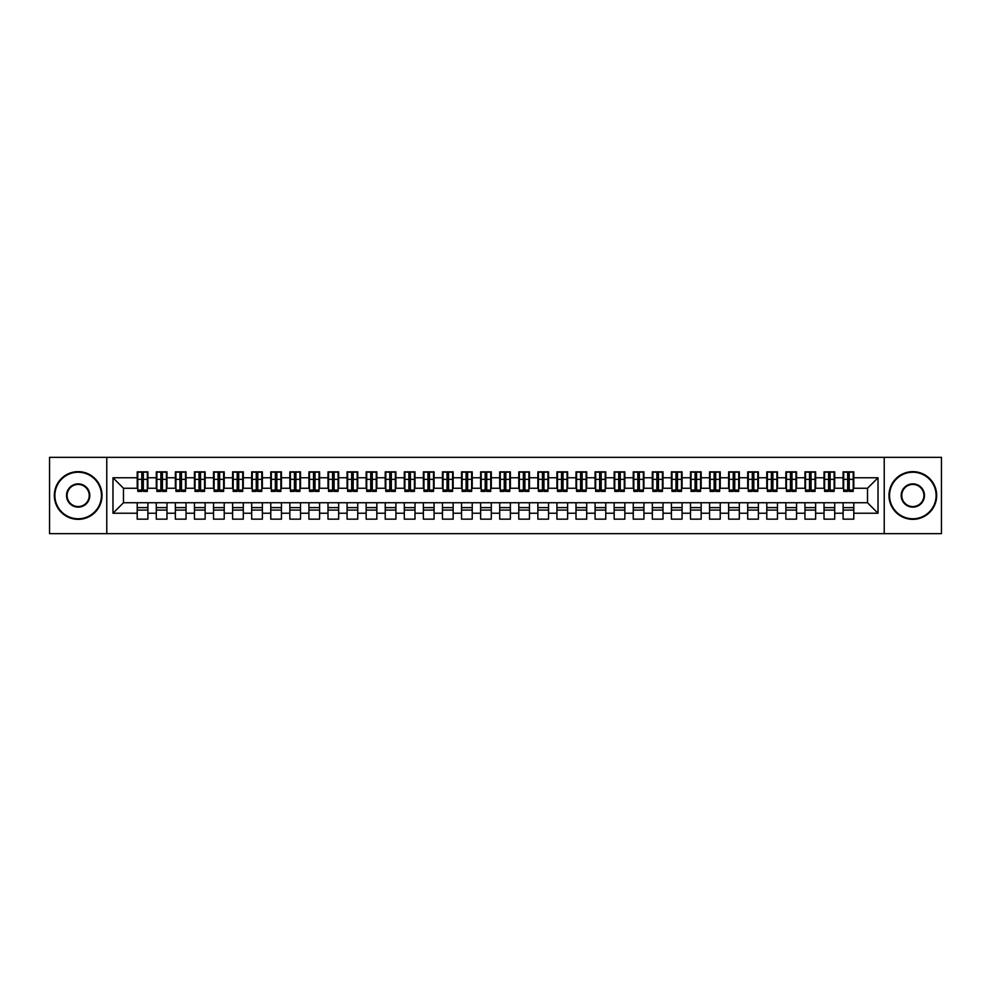 <?xml version="1.0" encoding="UTF-8"?>
<svg xmlns="http://www.w3.org/2000/svg" width="991" height="991" viewBox="0 0 991 991"><rect width="100%" height="100%" fill="white"/><g stroke="black" fill="none" stroke-linecap="round" stroke-linejoin="round"><path stroke-width="1.49" d="M884.22 533.654L941.45 533.654L941.45 457.346L884.22 457.346L884.22 533.654L106.78 533.654L106.78 457.346L49.55 457.346L49.55 533.654L106.78 533.654M847.677 483.385L849.213 483.385L847.677 483.385M853.784 507.615L843.106 507.615M843.106 510.092L853.784 510.092M828.6 483.385L830.124 483.385L828.6 483.385M834.707 507.615L824.029 507.615M824.029 510.092L834.707 510.092M809.523 483.385L811.047 483.385L809.523 483.385M815.63 507.615L804.952 507.615M804.952 510.092L815.63 510.092M790.446 483.385L791.97 483.385L790.446 483.385M796.553 507.615L785.863 507.615M785.863 510.092L796.553 510.092M771.37 483.385L772.893 483.385L771.37 483.385M777.477 507.615L766.786 507.615M766.786 510.092L777.477 510.092M752.293 483.385L753.817 483.385L752.293 483.385M758.4 507.615L747.71 507.615M747.71 510.092L758.4 510.092M733.216 483.385L734.74 483.385L733.216 483.385M739.323 507.615L728.633 507.615M728.633 510.092L739.323 510.092M714.139 483.385L715.663 483.385L714.139 483.385M720.234 507.615L709.556 507.615M709.556 510.092L720.234 510.092M695.063 483.385L696.586 483.385L695.063 483.385M701.157 507.615L690.479 507.615M690.479 510.092L701.157 510.092M675.973 483.385L677.51 483.385L675.973 483.385M682.081 507.615L671.403 507.615M671.403 510.092L682.081 510.092M656.897 483.385L658.433 483.385L656.897 483.385M663.004 507.615L652.326 507.615M652.326 510.092L663.004 510.092M637.82 483.385L639.344 483.385L637.82 483.385M643.927 507.615L633.249 507.615M633.249 510.092L643.927 510.092M618.743 483.385L620.267 483.385L618.743 483.385M624.85 507.615L614.16 507.615M614.16 510.092L624.85 510.092M599.666 483.385L601.19 483.385L599.666 483.385M605.774 507.615L595.083 507.615M595.083 510.092L605.774 510.092M580.59 483.385L582.113 483.385L580.59 483.385M586.697 507.615L576.006 507.615M576.006 510.092L586.697 510.092M561.513 483.385L563.037 483.385L561.513 483.385M567.62 507.615L556.93 507.615M556.93 510.092L567.62 510.092M542.436 483.385L543.96 483.385L542.436 483.385M548.531 507.615L537.853 507.615M537.853 510.092L548.531 510.092M523.359 483.385L524.883 483.385L523.359 483.385M529.454 507.615L518.776 507.615M518.776 510.092L529.454 510.092M504.27 483.385L505.806 483.385L504.27 483.385M510.377 507.615L499.699 507.615M499.699 510.092L510.377 510.092M485.194 483.385L486.73 483.385L485.194 483.385M491.301 507.615L480.623 507.615M480.623 510.092L491.301 510.092M466.117 483.385L467.641 483.385L466.117 483.385M472.224 507.615L461.546 507.615M461.546 510.092L472.224 510.092M447.04 483.385L448.564 483.385L447.04 483.385M453.147 507.615L442.469 507.615M442.469 510.092L453.147 510.092M427.963 483.385L429.487 483.385L427.963 483.385M434.07 507.615L423.38 507.615M423.38 510.092L434.07 510.092M408.887 483.385L410.41 483.385L408.887 483.385M414.994 507.615L404.303 507.615M404.303 510.092L414.994 510.092M389.81 483.385L391.334 483.385L389.81 483.385M395.917 507.615L385.226 507.615M385.226 510.092L395.917 510.092M370.733 483.385L372.257 483.385L370.733 483.385M376.84 507.615L366.15 507.615M366.15 510.092L376.84 510.092M351.656 483.385L353.18 483.385L351.656 483.385M357.751 507.615L347.073 507.615M347.073 510.092L357.751 510.092M332.567 483.385L334.103 483.385L332.567 483.385M338.674 507.615L327.996 507.615M327.996 510.092L338.674 510.092M313.49 483.385L315.027 483.385L313.49 483.385M319.598 507.615L308.919 507.615M308.919 510.092L319.598 510.092M294.414 483.385L295.937 483.385L294.414 483.385M300.521 507.615L289.843 507.615M289.843 510.092L300.521 510.092M275.337 483.385L276.861 483.385L275.337 483.385M281.444 507.615L270.766 507.615M270.766 510.092L281.444 510.092M256.26 483.385L257.784 483.385L256.26 483.385M262.367 507.615L251.677 507.615M251.677 510.092L262.367 510.092M237.183 483.385L238.707 483.385L237.183 483.385M243.291 507.615L232.6 507.615M232.6 510.092L243.291 510.092M218.107 483.385L219.63 483.385L218.107 483.385M224.214 507.615L213.523 507.615M213.523 510.092L224.214 510.092M199.03 483.385L200.554 483.385L199.03 483.385M205.137 507.615L194.447 507.615M194.447 510.092L205.137 510.092M179.953 483.385L181.477 483.385L179.953 483.385M186.048 507.615L175.37 507.615M175.37 510.092L186.048 510.092M160.876 483.385L162.4 483.385L160.876 483.385M166.971 507.615L156.293 507.615M156.293 510.092L166.971 510.092M884.22 457.346L106.78 457.346M137.786 488.253L123.479 488.253L112.986 477.761L112.986 513.239L137.216 513.239L137.216 519.16L147.894 519.16L147.894 513.239L156.293 513.239L156.293 519.16L166.971 519.16L166.971 513.239L175.37 513.239L175.37 519.16L186.048 519.16L186.048 513.239L194.447 513.239L194.447 519.16L205.137 519.16L205.137 513.239L213.523 513.239L213.523 519.16L224.214 519.16L224.214 513.239L232.6 513.239L232.6 519.16L243.291 519.16L243.291 513.239L251.677 513.239L251.677 519.16L262.367 519.16L262.367 513.239L270.766 513.239L270.766 519.16L281.444 519.16L281.444 513.239L289.843 513.239L289.843 519.16L300.521 519.16L300.521 513.239L308.919 513.239L308.919 519.16L319.598 519.16L319.598 513.239L327.996 513.239L327.996 519.16L338.674 519.16L338.674 513.239L347.073 513.239L347.073 519.16L357.751 519.16L357.751 513.239L366.15 513.239L366.15 519.16L376.84 519.16L376.84 513.239L385.226 513.239L385.226 519.16L395.917 519.16L395.917 513.239L404.303 513.239L404.303 519.16L414.994 519.16L414.994 513.239L423.38 513.239L423.38 519.16L434.07 519.16L434.07 513.239L442.469 513.239L442.469 519.16L453.147 519.16L453.147 513.239L461.546 513.239L461.546 519.16L472.224 519.16L472.224 513.239L480.623 513.239L480.623 519.16L491.301 519.16L491.301 513.239L499.699 513.239L499.699 519.16L510.377 519.16L510.377 513.239L518.776 513.239L518.776 519.16L529.454 519.16L529.454 513.239L537.853 513.239L537.853 519.16L548.531 519.16L548.531 513.239L556.93 513.239L556.93 519.16L567.62 519.16L567.62 513.239L576.006 513.239L576.006 519.16L586.697 519.16L586.697 513.239L595.083 513.239L595.083 519.16L605.774 519.16L605.774 513.239L614.16 513.239L614.16 519.16L624.85 519.16L624.85 513.239L633.249 513.239L633.249 519.16L643.927 519.16L643.927 513.239L652.326 513.239L652.326 519.16L663.004 519.16L663.004 513.239L671.403 513.239L671.403 519.16L682.081 519.16L682.081 513.239L690.479 513.239L690.479 519.16L701.157 519.16L701.157 513.239L709.556 513.239L709.556 519.16L720.234 519.16L720.234 513.239L728.633 513.239L728.633 519.16L739.323 519.16L739.323 513.239L747.71 513.239L747.71 519.16L758.4 519.16L758.4 513.239L766.786 513.239L766.786 519.16L777.477 519.16L777.477 513.239L785.863 513.239L785.863 519.16L796.553 519.16L796.553 513.239L804.952 513.239L804.952 519.16L815.63 519.16L815.63 513.239L824.029 513.239L824.029 519.16L834.707 519.16L834.707 513.239L843.106 513.239L843.106 519.16L853.784 519.16L853.784 502.747L867.521 502.747L867.521 488.253L853.214 488.253M112.986 477.761L137.216 477.761L137.216 488.253M867.521 488.253L878.014 477.761L853.784 477.761L853.784 471.84L843.106 471.84L843.106 477.761L834.707 477.761L834.707 471.84L824.029 471.84L824.029 477.761L815.63 477.761L815.63 471.84L804.952 471.84L804.952 477.761L796.553 477.761L796.553 471.84L785.863 471.84L785.863 477.761L777.477 477.761L777.477 471.84L766.786 471.84L766.786 477.761L758.4 477.761L758.4 471.84L747.71 471.84L747.71 477.761L739.323 477.761L739.323 471.84L728.633 471.84L728.633 477.761L720.234 477.761L720.234 471.84L709.556 471.84L709.556 477.761L701.157 477.761L701.157 471.84L690.479 471.84L690.479 477.761L682.081 477.761L682.081 471.84L671.403 471.84L671.403 477.761L663.004 477.761L663.004 471.84L652.326 471.84L652.326 477.761L643.927 477.761L643.927 471.84L633.249 471.84L633.249 477.761L624.85 477.761L624.85 471.84L614.16 471.84L614.16 477.761L605.774 477.761L605.774 471.84L595.083 471.84L595.083 477.761L586.697 477.761L586.697 471.84L576.006 471.84L576.006 477.761L567.62 477.761L567.62 471.84L556.93 471.84L556.93 477.761L548.531 477.761L548.531 471.84L537.853 471.84L537.853 477.761L529.454 477.761L529.454 471.84L518.776 471.84L518.776 477.761L510.377 477.761L510.377 471.84L499.699 471.84L499.699 477.761L491.301 477.761L491.301 471.84L480.623 471.84L480.623 477.761L472.224 477.761L472.224 471.84L461.546 471.84L461.546 477.761L453.147 477.761L453.147 471.84L442.469 471.84L442.469 477.761L434.07 477.761L434.07 471.84L423.38 471.84L423.38 477.761L414.994 477.761L414.994 471.84L404.303 471.84L404.303 477.761L395.917 477.761L395.917 471.84L385.226 471.84L385.226 477.761L376.84 477.761L376.84 471.84L366.15 471.84L366.15 477.761L357.751 477.761L357.751 471.84L347.073 471.84L347.073 477.761L338.674 477.761L338.674 471.84L327.996 471.84L327.996 477.761L319.598 477.761L319.598 471.84L308.919 471.84L308.919 477.761L300.521 477.761L300.521 471.84L289.843 471.84L289.843 477.761L281.444 477.761L281.444 471.84L270.766 471.84L270.766 477.761L262.367 477.761L262.367 471.84L251.677 471.84L251.677 477.761L243.291 477.761L243.291 471.84L232.6 471.84L232.6 477.761L224.214 477.761L224.214 471.84L213.523 471.84L213.523 477.761L205.137 477.761L205.137 471.84L194.447 471.84L194.447 477.761L186.048 477.761L186.048 471.84L175.37 471.84L175.37 477.761L166.971 477.761L166.971 471.84L156.293 471.84L156.293 477.761L147.894 477.761L147.894 471.84L137.216 471.84L137.216 477.761M878.014 477.761L878.014 513.239L853.784 513.239M834.707 513.239L834.707 502.747L853.784 502.747M843.106 513.239L843.106 502.747M853.784 477.761L853.784 488.253M815.63 513.239L815.63 502.747L834.707 502.747M824.029 513.239L824.029 502.747M843.106 477.761L843.106 488.253L834.137 488.253M834.707 477.761L834.707 488.253M796.553 513.239L796.553 502.747L815.63 502.747M804.952 513.239L804.952 502.747M824.029 477.761L824.029 488.253L815.06 488.253M815.63 477.761L815.63 488.253M777.477 513.239L777.477 502.747L796.553 502.747M785.863 513.239L785.863 502.747M804.952 477.761L804.952 488.253L795.984 488.253M796.553 477.761L796.553 488.253M758.4 513.239L758.4 502.747L777.477 502.747M766.786 513.239L766.786 502.747M785.863 477.761L785.863 488.253L776.907 488.253M777.477 477.761L777.477 488.253M739.323 513.239L739.323 502.747L758.4 502.747M747.71 513.239L747.71 502.747M766.786 477.761L766.786 488.253L757.818 488.253M758.4 477.761L758.4 488.253M720.234 513.239L720.234 502.747L739.323 502.747M728.633 513.239L728.633 502.747M747.71 477.761L747.71 488.253L738.741 488.253M739.323 477.761L739.323 488.253M701.157 513.239L701.157 502.747L720.234 502.747M709.556 513.239L709.556 502.747M728.633 477.761L728.633 488.253L719.664 488.253M720.234 477.761L720.234 488.253M682.081 513.239L682.081 502.747L701.157 502.747M690.479 513.239L690.479 502.747M709.556 477.761L709.556 488.253L700.587 488.253M701.157 477.761L701.157 488.253M663.004 513.239L663.004 502.747L682.081 502.747M671.403 513.239L671.403 502.747M690.479 477.761L690.479 488.253L681.511 488.253M682.081 477.761L682.081 488.253M643.927 513.239L643.927 502.747L663.004 502.747M652.326 513.239L652.326 502.747M671.403 477.761L671.403 488.253L662.434 488.253M663.004 477.761L663.004 488.253M624.85 513.239L624.85 502.747L643.927 502.747M633.249 513.239L633.249 502.747M652.326 477.761L652.326 488.253L643.357 488.253M643.927 477.761L643.927 488.253M605.774 513.239L605.774 502.747L624.85 502.747M614.16 513.239L614.16 502.747M633.249 477.761L633.249 488.253L624.28 488.253M624.85 477.761L624.85 488.253M586.697 513.239L586.697 502.747L605.774 502.747M595.083 513.239L595.083 502.747M614.16 477.761L614.16 488.253L605.204 488.253M605.774 477.761L605.774 488.253M567.62 513.239L567.62 502.747L586.697 502.747M576.006 513.239L576.006 502.747M595.083 477.761L595.083 488.253L586.127 488.253M586.697 477.761L586.697 488.253M548.531 513.239L548.531 502.747L567.62 502.747M556.93 513.239L556.93 502.747M576.006 477.761L576.006 488.253L567.038 488.253M567.62 477.761L567.62 488.253M529.454 513.239L529.454 502.747L548.531 502.747M537.853 513.239L537.853 502.747M556.93 477.761L556.93 488.253L547.961 488.253M548.531 477.761L548.531 488.253M510.377 513.239L510.377 502.747L529.454 502.747M518.776 513.239L518.776 502.747M537.853 477.761L537.853 488.253L528.884 488.253M529.454 477.761L529.454 488.253M491.301 513.239L491.301 502.747L510.377 502.747M499.699 513.239L499.699 502.747M518.776 477.761L518.776 488.253L509.808 488.253M510.377 477.761L510.377 488.253M472.224 513.239L472.224 502.747L491.301 502.747M480.623 513.239L480.623 502.747M499.699 477.761L499.699 488.253L490.731 488.253M491.301 477.761L491.301 488.253M453.147 513.239L453.147 502.747L472.224 502.747M461.546 513.239L461.546 502.747M480.623 477.761L480.623 488.253L471.654 488.253M472.224 477.761L472.224 488.253M434.07 513.239L434.07 502.747L453.147 502.747M442.469 513.239L442.469 502.747M461.546 477.761L461.546 488.253L452.577 488.253M453.147 477.761L453.147 488.253M414.994 513.239L414.994 502.747L434.07 502.747M423.38 513.239L423.38 502.747M442.469 477.761L442.469 488.253L433.501 488.253M434.07 477.761L434.07 488.253M395.917 513.239L395.917 502.747L414.994 502.747M404.303 513.239L404.303 502.747M423.38 477.761L423.38 488.253L414.424 488.253M414.994 477.761L414.994 488.253M376.84 513.239L376.84 502.747L395.917 502.747M385.226 513.239L385.226 502.747M404.303 477.761L404.303 488.253L395.335 488.253M395.917 477.761L395.917 488.253M357.751 513.239L357.751 502.747L376.84 502.747M366.15 513.239L366.15 502.747M385.226 477.761L385.226 488.253L376.258 488.253M376.84 477.761L376.84 488.253M338.674 513.239L338.674 502.747L357.751 502.747M347.073 513.239L347.073 502.747M366.15 477.761L366.15 488.253L357.181 488.253M357.751 477.761L357.751 488.253M319.598 513.239L319.598 502.747L338.674 502.747M327.996 513.239L327.996 502.747M347.073 477.761L347.073 488.253L338.104 488.253M338.674 477.761L338.674 488.253M300.521 513.239L300.521 502.747L319.598 502.747M308.919 513.239L308.919 502.747M327.996 477.761L327.996 488.253L319.028 488.253M319.598 477.761L319.598 488.253M281.444 513.239L281.444 502.747L300.521 502.747M289.843 513.239L289.843 502.747M308.919 477.761L308.919 488.253L299.951 488.253M300.521 477.761L300.521 488.253M262.367 513.239L262.367 502.747L281.444 502.747M270.766 513.239L270.766 502.747M289.843 477.761L289.843 488.253L280.874 488.253M281.444 477.761L281.444 488.253M243.291 513.239L243.291 502.747L262.367 502.747M251.677 513.239L251.677 502.747M270.766 477.761L270.766 488.253L261.797 488.253M262.367 477.761L262.367 488.253M224.214 513.239L224.214 502.747L243.291 502.747M232.6 513.239L232.6 502.747M251.677 477.761L251.677 488.253L242.721 488.253M243.291 477.761L243.291 488.253M205.137 513.239L205.137 502.747L224.214 502.747M213.523 513.239L213.523 502.747M232.6 477.761L232.6 488.253L223.632 488.253M224.214 477.761L224.214 488.253M186.048 513.239L186.048 502.747L205.137 502.747M194.447 513.239L194.447 502.747M213.523 477.761L213.523 488.253L204.555 488.253M205.137 477.761L205.137 488.253M166.971 513.239L166.971 502.747L186.048 502.747M175.37 513.239L175.37 502.747M194.447 477.761L194.447 488.253L185.478 488.253M186.048 477.761L186.048 488.253M147.894 513.239L147.894 502.747L166.971 502.747M156.293 513.239L156.293 502.747M175.37 477.761L175.37 488.253L166.401 488.253M166.971 477.761L166.971 488.253M141.787 483.385L143.323 483.385L141.787 483.385M147.894 507.615L137.216 507.615M137.216 510.092L147.894 510.092M112.986 513.239L123.479 502.747L147.894 502.747M137.216 513.239L137.216 502.747M156.293 477.761L156.293 488.253L147.325 488.253M147.894 477.761L147.894 488.253M123.479 488.253L123.479 502.747M878.014 513.239L867.521 502.747M137.786 472.038L147.325 472.038L137.786 472.038L137.786 491.4L141.787 491.4L141.787 472.112L147.325 472.137L147.325 491.4L143.323 491.4L143.323 472.137M141.787 474.59L143.323 474.59M141.787 489.789L143.323 489.789M143.323 487.399L141.787 487.399M141.787 486.457L143.323 486.457M156.863 472.038L166.401 472.038L156.863 472.038L156.863 491.4L160.876 491.4L160.876 472.112L166.401 472.137L166.401 491.4L162.4 491.4L162.4 472.137M160.876 474.59L162.4 474.59M160.876 489.789L162.4 489.789M162.4 487.399L160.876 487.399M160.876 486.457L162.4 486.457M175.94 472.038L185.478 472.038L175.94 472.038L175.94 491.4L179.953 491.4L179.953 472.112L185.478 472.137L185.478 491.4L181.477 491.4L181.477 472.137M179.953 474.59L181.477 474.59M179.953 489.789L181.477 489.789M181.477 487.399L179.953 487.399M179.953 486.457L181.477 486.457M195.016 472.038L204.555 472.038L195.016 472.038L195.016 491.4L199.03 491.4L199.03 472.112L204.555 472.137L204.555 491.4L200.554 491.4L200.554 472.137M199.03 474.59L200.554 474.59M199.03 489.789L200.554 489.789M200.554 487.399L199.03 487.399M199.03 486.457L200.554 486.457M214.093 472.038L223.632 472.038L214.093 472.038L214.093 491.4L218.107 491.4L218.107 472.112L223.632 472.137L223.632 491.4L219.63 491.4L219.63 472.137M218.107 474.59L219.63 474.59M218.107 489.789L219.63 489.789M219.63 487.399L218.107 487.399M218.107 486.457L219.63 486.457M78.165 472.224A23.276 23.276 0 0 0 54.889 495.5A23.276 23.276 0 0 0 78.165 518.776A23.276 23.276 0 0 0 101.441 495.5A23.276 23.276 0 0 0 78.165 472.224M78.165 519.346A23.846 23.846 0 0 1 54.319 495.5A23.846 23.846 0 0 1 78.165 471.654A23.846 23.846 0 0 1 102.011 495.5A23.846 23.846 0 0 1 78.165 519.346M78.165 483.868A11.632 11.632 0 0 1 89.809 495.5A11.632 11.632 0 0 1 78.165 507.132A11.632 11.632 0 0 1 66.533 495.5A11.632 11.632 0 0 1 78.165 483.868M78.165 506.562A11.062 11.062 0 0 0 89.227 495.5A11.062 11.062 0 0 0 78.165 484.438A11.062 11.062 0 0 0 67.103 495.5A11.062 11.062 0 0 0 78.165 506.562M912.835 472.224A23.276 23.276 0 0 0 889.559 495.5A23.276 23.276 0 0 0 912.835 518.776A23.276 23.276 0 0 0 936.111 495.5A23.276 23.276 0 0 0 912.835 472.224M912.835 519.346A23.846 23.846 0 0 1 888.989 495.5A23.846 23.846 0 0 1 912.835 471.654A23.846 23.846 0 0 1 936.681 495.5A23.846 23.846 0 0 1 912.835 519.346M912.835 483.868A11.632 11.632 0 0 1 924.467 495.5A11.632 11.632 0 0 1 912.835 507.132A11.632 11.632 0 0 1 901.191 495.5A11.632 11.632 0 0 1 912.835 483.868M912.835 506.562A11.062 11.062 0 0 0 923.897 495.5A11.062 11.062 0 0 0 912.835 484.438A11.062 11.062 0 0 0 901.773 495.5A11.062 11.062 0 0 0 912.835 506.562M233.182 472.038L242.721 472.038L233.182 472.038L233.182 491.4L237.183 491.4L237.183 472.112L242.721 472.137L242.721 491.4L238.707 491.4L238.707 472.137M237.183 474.59L238.707 474.59M237.183 489.789L238.707 489.789M238.707 487.399L237.183 487.399M237.183 486.457L238.707 486.457M252.259 472.038L261.797 472.038L252.259 472.038L252.259 491.4L256.26 491.4L256.26 472.112L261.797 472.137L261.797 491.4L257.784 491.4L257.784 472.137M256.26 474.59L257.784 474.59M256.26 489.789L257.784 489.789M257.784 487.399L256.26 487.399M256.26 486.457L257.784 486.457M271.336 472.038L280.874 472.038L271.336 472.038L271.336 491.4L275.337 491.4L275.337 472.112L280.874 472.137L280.874 491.4L276.861 491.4L276.861 472.137M275.337 474.59L276.861 474.59M275.337 489.789L276.861 489.789M276.861 487.399L275.337 487.399M275.337 486.457L276.861 486.457M290.413 472.038L299.951 472.038L290.413 472.038L290.413 491.4L294.414 491.4L294.414 472.112L299.951 472.137L299.951 491.4L295.937 491.4L295.937 472.137M294.414 474.59L295.937 474.59M294.414 489.789L295.937 489.789M295.937 487.399L294.414 487.399M294.414 486.457L295.937 486.457M309.489 472.038L319.028 472.038L309.489 472.038L309.489 491.4L313.49 491.4L313.49 472.112L319.028 472.137L319.028 491.4L315.027 491.4L315.027 472.137M313.49 474.59L315.027 474.59M313.49 489.789L315.027 489.789M315.027 487.399L313.49 487.399M313.49 486.457L315.027 486.457M328.566 472.038L338.104 472.038L328.566 472.038L328.566 491.4L332.567 491.4L332.567 472.112L338.104 472.137L338.104 491.4L334.103 491.4L334.103 472.137M332.567 474.59L334.103 474.59M332.567 489.789L334.103 489.789M334.103 487.399L332.567 487.399M332.567 486.457L334.103 486.457M347.643 472.038L357.181 472.038L347.643 472.038L347.643 491.4L351.656 491.4L351.656 472.112L357.181 472.137L357.181 491.4L353.18 491.4L353.18 472.137M351.656 474.59L353.18 474.59M351.656 489.789L353.18 489.789M353.18 487.399L351.656 487.399M351.656 486.457L353.18 486.457M366.72 472.038L376.258 472.038L366.72 472.038L366.72 491.4L370.733 491.4L370.733 472.112L376.258 472.137L376.258 491.4L372.257 491.4L372.257 472.137M370.733 474.59L372.257 474.59M370.733 489.789L372.257 489.789M372.257 487.399L370.733 487.399M370.733 486.457L372.257 486.457M385.796 472.038L395.335 472.038L385.796 472.038L385.796 491.4L389.81 491.4L389.81 472.112L395.335 472.137L395.335 491.4L391.334 491.4L391.334 472.137M389.81 474.59L391.334 474.59M389.81 489.789L391.334 489.789M391.334 487.399L389.81 487.399M389.81 486.457L391.334 486.457M404.873 472.038L414.424 472.038L404.873 472.038L404.873 491.4L408.887 491.4L408.887 472.112L414.424 472.137L414.424 491.4L410.41 491.4L410.41 472.137M408.887 474.59L410.41 474.59M408.887 489.789L410.41 489.789M410.41 487.399L408.887 487.399M408.887 486.457L410.41 486.457M423.962 472.038L433.501 472.038L423.962 472.038L423.962 491.4L427.963 491.4L427.963 472.112L433.501 472.137L433.501 491.4L429.487 491.4L429.487 472.137M427.963 474.59L429.487 474.59M427.963 489.789L429.487 489.789M429.487 487.399L427.963 487.399M427.963 486.457L429.487 486.457M443.039 472.038L452.577 472.038L443.039 472.038L443.039 491.4L447.04 491.4L447.04 472.112L452.577 472.137L452.577 491.4L448.564 491.4L448.564 472.137M447.04 474.59L448.564 474.59M447.04 489.789L448.564 489.789M448.564 487.399L447.04 487.399M447.04 486.457L448.564 486.457M462.116 472.038L471.654 472.038L462.116 472.038L462.116 491.4L466.117 491.4L466.117 472.112L471.654 472.137L471.654 491.4L467.641 491.4L467.641 472.137M466.117 474.59L467.641 474.59M466.117 489.789L467.641 489.789M467.641 487.399L466.117 487.399M466.117 486.457L467.641 486.457M481.192 472.038L490.731 472.038L481.192 472.038L481.192 491.4L485.194 491.4L485.194 472.112L490.731 472.137L490.731 491.4L486.73 491.4L486.73 472.137M485.194 474.59L486.73 474.59M485.194 489.789L486.73 489.789M486.73 487.399L485.194 487.399M485.194 486.457L486.73 486.457M500.269 472.038L509.808 472.038L500.269 472.038L500.269 491.4L504.27 491.4L504.27 472.112L509.808 472.137L509.808 491.4L505.806 491.4L505.806 472.137M504.27 474.59L505.806 474.59M504.27 489.789L505.806 489.789M505.806 487.399L504.27 487.399M504.27 486.457L505.806 486.457M519.346 472.038L528.884 472.038L519.346 472.038L519.346 491.4L523.359 491.4L523.359 472.112L528.884 472.137L528.884 491.4L524.883 491.4L524.883 472.137M523.359 474.59L524.883 474.59M523.359 489.789L524.883 489.789M524.883 487.399L523.359 487.399M523.359 486.457L524.883 486.457M538.423 472.038L547.961 472.038L538.423 472.038L538.423 491.4L542.436 491.4L542.436 472.112L547.961 472.137L547.961 491.4L543.96 491.4L543.96 472.137M542.436 474.59L543.96 474.59M542.436 489.789L543.96 489.789M543.96 487.399L542.436 487.399M542.436 486.457L543.96 486.457M557.499 472.038L567.038 472.038L557.499 472.038L557.499 491.4L561.513 491.4L561.513 472.112L567.038 472.137L567.038 491.4L563.037 491.4L563.037 472.137M561.513 474.59L563.037 474.59M561.513 489.789L563.037 489.789M563.037 487.399L561.513 487.399M561.513 486.457L563.037 486.457M576.576 472.038L586.127 472.038L576.576 472.038L576.576 491.4L580.59 491.4L580.59 472.112L586.127 472.137L586.127 491.4L582.113 491.4L582.113 472.137M580.59 474.59L582.113 474.59M580.59 489.789L582.113 489.789M582.113 487.399L580.59 487.399M580.59 486.457L582.113 486.457M595.665 472.038L605.204 472.038L595.665 472.038L595.665 491.4L599.666 491.4L599.666 472.112L605.204 472.137L605.204 491.4L601.19 491.4L601.19 472.137M599.666 474.59L601.19 474.59M599.666 489.789L601.19 489.789M601.19 487.399L599.666 487.399M599.666 486.457L601.19 486.457M614.742 472.038L624.28 472.038L614.742 472.038L614.742 491.4L618.743 491.4L618.743 472.112L624.28 472.137L624.28 491.4L620.267 491.4L620.267 472.137M618.743 474.59L620.267 474.59M618.743 489.789L620.267 489.789M620.267 487.399L618.743 487.399M618.743 486.457L620.267 486.457M633.819 472.038L643.357 472.038L633.819 472.038L633.819 491.4L637.82 491.4L637.82 472.112L643.357 472.137L643.357 491.4L639.344 491.4L639.344 472.137M637.82 474.59L639.344 474.59M637.82 489.789L639.344 489.789M639.344 487.399L637.82 487.399M637.82 486.457L639.344 486.457M652.896 472.038L662.434 472.038L652.896 472.038L652.896 491.4L656.897 491.4L656.897 472.112L662.434 472.137L662.434 491.4L658.433 491.4L658.433 472.137M656.897 474.59L658.433 474.59M656.897 489.789L658.433 489.789M658.433 487.399L656.897 487.399M656.897 486.457L658.433 486.457M671.972 472.038L681.511 472.038L671.972 472.038L671.972 491.4L675.973 491.4L675.973 472.112L681.511 472.137L681.511 491.4L677.51 491.4L677.51 472.137M675.973 474.59L677.51 474.59M675.973 489.789L677.51 489.789M677.51 487.399L675.973 487.399M675.973 486.457L677.51 486.457M691.049 472.038L700.587 472.038L691.049 472.038L691.049 491.4L695.063 491.4L695.063 472.112L700.587 472.137L700.587 491.4L696.586 491.4L696.586 472.137M695.063 474.59L696.586 474.59M695.063 489.789L696.586 489.789M696.586 487.399L695.063 487.399M695.063 486.457L696.586 486.457M710.126 472.038L719.664 472.038L710.126 472.038L710.126 491.4L714.139 491.4L714.139 472.112L719.664 472.137L719.664 491.4L715.663 491.4L715.663 472.137M714.139 474.59L715.663 474.59M714.139 489.789L715.663 489.789M715.663 487.399L714.139 487.399M714.139 486.457L715.663 486.457M729.203 472.038L738.741 472.038L729.203 472.038L729.203 491.4L733.216 491.4L733.216 472.112L738.741 472.137L738.741 491.4L734.74 491.4L734.74 472.137M733.216 474.59L734.74 474.59M733.216 489.789L734.74 489.789M734.74 487.399L733.216 487.399M733.216 486.457L734.74 486.457M748.279 472.038L757.818 472.038L748.279 472.038L748.279 491.4L752.293 491.4L752.293 472.112L757.818 472.137L757.818 491.4L753.817 491.4L753.817 472.137M752.293 474.59L753.817 474.59M752.293 489.789L753.817 489.789M753.817 487.399L752.293 487.399M752.293 486.457L753.817 486.457M767.368 472.038L776.907 472.038L767.368 472.038L767.368 491.4L771.37 491.4L771.37 472.112L776.907 472.137L776.907 491.4L772.893 491.4L772.893 472.137M771.37 474.59L772.893 474.59M771.37 489.789L772.893 489.789M772.893 487.399L771.37 487.399M771.37 486.457L772.893 486.457M786.445 472.038L795.984 472.038L786.445 472.038L786.445 491.4L790.446 491.4L790.446 472.112L795.984 472.137L795.984 491.4L791.97 491.4L791.97 472.137M790.446 474.59L791.97 474.59M790.446 489.789L791.97 489.789M791.97 487.399L790.446 487.399M790.446 486.457L791.97 486.457M805.522 472.038L815.06 472.038L805.522 472.038L805.522 491.4L809.523 491.4L809.523 472.112L815.06 472.137L815.06 491.4L811.047 491.4L811.047 472.137M809.523 474.59L811.047 474.59M809.523 489.789L811.047 489.789M811.047 487.399L809.523 487.399M809.523 486.457L811.047 486.457M824.599 472.038L834.137 472.038L824.599 472.038L824.599 491.4L828.6 491.4L828.6 472.112L834.137 472.137L834.137 491.4L830.124 491.4L830.124 472.137M828.6 474.59L830.124 474.59M828.6 489.789L830.124 489.789M830.124 487.399L828.6 487.399M828.6 486.457L830.124 486.457M843.675 472.038L853.214 472.038L843.675 472.038L843.675 491.4L847.677 491.4L847.677 472.112L853.214 472.137L853.214 491.4L849.213 491.4L849.213 472.137M847.677 474.59L849.213 474.59M847.677 489.789L849.213 489.789M849.213 487.399L847.677 487.399M847.677 486.457L849.213 486.457M137.786 472.137L141.787 472.137M143.323 490.087L147.325 490.087M143.323 479.347L147.325 479.347M137.786 490.087L141.787 490.087M137.786 479.347L141.787 479.347M141.787 481.936L143.323 481.936M141.787 475.085L143.323 475.085M156.863 472.137L160.876 472.137M162.4 490.087L166.401 490.087M162.4 479.347L166.401 479.347M156.863 490.087L160.876 490.087M156.863 479.347L160.876 479.347M160.876 481.936L162.4 481.936M160.876 475.085L162.4 475.085M175.94 472.137L179.953 472.137M181.477 490.087L185.478 490.087M181.477 479.347L185.478 479.347M175.94 490.087L179.953 490.087M175.94 479.347L179.953 479.347M179.953 481.936L181.477 481.936M179.953 475.085L181.477 475.085M195.016 472.137L199.03 472.137M200.554 490.087L204.555 490.087M200.554 479.347L204.555 479.347M195.016 490.087L199.03 490.087M195.016 479.347L199.03 479.347M199.03 481.936L200.554 481.936M199.03 475.085L200.554 475.085M214.093 472.137L218.107 472.137M219.63 490.087L223.632 490.087M219.63 479.347L223.632 479.347M214.093 490.087L218.107 490.087M214.093 479.347L218.107 479.347M218.107 481.936L219.63 481.936M218.107 475.085L219.63 475.085M233.182 472.137L237.183 472.137M238.707 490.087L242.721 490.087M238.707 479.347L242.721 479.347M233.182 490.087L237.183 490.087M233.182 479.347L237.183 479.347M237.183 481.936L238.707 481.936M237.183 475.085L238.707 475.085M252.259 472.137L256.26 472.137M257.784 490.087L261.797 490.087M257.784 479.347L261.797 479.347M252.259 490.087L256.26 490.087M252.259 479.347L256.26 479.347M256.26 481.936L257.784 481.936M256.26 475.085L257.784 475.085M271.336 472.137L275.337 472.137M276.861 490.087L280.874 490.087M276.861 479.347L280.874 479.347M271.336 490.087L275.337 490.087M271.336 479.347L275.337 479.347M275.337 481.936L276.861 481.936M275.337 475.085L276.861 475.085M290.413 472.137L294.414 472.137M295.937 490.087L299.951 490.087M295.937 479.347L299.951 479.347M290.413 490.087L294.414 490.087M290.413 479.347L294.414 479.347M294.414 481.936L295.937 481.936M294.414 475.085L295.937 475.085M309.489 472.137L313.49 472.137M315.027 490.087L319.028 490.087M315.027 479.347L319.028 479.347M309.489 490.087L313.49 490.087M309.489 479.347L313.49 479.347M313.49 481.936L315.027 481.936M313.49 475.085L315.027 475.085M328.566 472.137L332.567 472.137M334.103 490.087L338.104 490.087M334.103 479.347L338.104 479.347M328.566 490.087L332.567 490.087M328.566 479.347L332.567 479.347M332.567 481.936L334.103 481.936M332.567 475.085L334.103 475.085M347.643 472.137L351.656 472.137M353.18 490.087L357.181 490.087M353.18 479.347L357.181 479.347M347.643 490.087L351.656 490.087M347.643 479.347L351.656 479.347M351.656 481.936L353.18 481.936M351.656 475.085L353.18 475.085M366.72 472.137L370.733 472.137M372.257 490.087L376.258 490.087M372.257 479.347L376.258 479.347M366.72 490.087L370.733 490.087M366.72 479.347L370.733 479.347M370.733 481.936L372.257 481.936M370.733 475.085L372.257 475.085M385.796 472.137L389.81 472.137M391.334 490.087L395.335 490.087M391.334 479.347L395.335 479.347M385.796 490.087L389.81 490.087M385.796 479.347L389.81 479.347M389.81 481.936L391.334 481.936M389.81 475.085L391.334 475.085M404.873 472.137L408.887 472.137M410.41 490.087L414.424 490.087M410.41 479.347L414.424 479.347M404.873 490.087L408.887 490.087M404.873 479.347L408.887 479.347M408.887 481.936L410.41 481.936M408.887 475.085L410.41 475.085M423.962 472.137L427.963 472.137M429.487 490.087L433.501 490.087M429.487 479.347L433.501 479.347M423.962 490.087L427.963 490.087M423.962 479.347L427.963 479.347M427.963 481.936L429.487 481.936M427.963 475.085L429.487 475.085M443.039 472.137L447.04 472.137M448.564 490.087L452.577 490.087M448.564 479.347L452.577 479.347M443.039 490.087L447.04 490.087M443.039 479.347L447.04 479.347M447.04 481.936L448.564 481.936M447.04 475.085L448.564 475.085M462.116 472.137L466.117 472.137M467.641 490.087L471.654 490.087M467.641 479.347L471.654 479.347M462.116 490.087L466.117 490.087M462.116 479.347L466.117 479.347M466.117 481.936L467.641 481.936M466.117 475.085L467.641 475.085M481.192 472.137L485.194 472.137M486.73 490.087L490.731 490.087M486.73 479.347L490.731 479.347M481.192 490.087L485.194 490.087M481.192 479.347L485.194 479.347M485.194 481.936L486.73 481.936M485.194 475.085L486.73 475.085M500.269 472.137L504.27 472.137M505.806 490.087L509.808 490.087M505.806 479.347L509.808 479.347M500.269 490.087L504.27 490.087M500.269 479.347L504.27 479.347M504.27 481.936L505.806 481.936M504.27 475.085L505.806 475.085M519.346 472.137L523.359 472.137M524.883 490.087L528.884 490.087M524.883 479.347L528.884 479.347M519.346 490.087L523.359 490.087M519.346 479.347L523.359 479.347M523.359 481.936L524.883 481.936M523.359 475.085L524.883 475.085M538.423 472.137L542.436 472.137M543.96 490.087L547.961 490.087M543.96 479.347L547.961 479.347M538.423 490.087L542.436 490.087M538.423 479.347L542.436 479.347M542.436 481.936L543.96 481.936M542.436 475.085L543.96 475.085M557.499 472.137L561.513 472.137M563.037 490.087L567.038 490.087M563.037 479.347L567.038 479.347M557.499 490.087L561.513 490.087M557.499 479.347L561.513 479.347M561.513 481.936L563.037 481.936M561.513 475.085L563.037 475.085M576.576 472.137L580.59 472.137M582.113 490.087L586.127 490.087M582.113 479.347L586.127 479.347M576.576 490.087L580.59 490.087M576.576 479.347L580.59 479.347M580.59 481.936L582.113 481.936M580.59 475.085L582.113 475.085M595.665 472.137L599.666 472.137M601.19 490.087L605.204 490.087M601.19 479.347L605.204 479.347M595.665 490.087L599.666 490.087M595.665 479.347L599.666 479.347M599.666 481.936L601.19 481.936M599.666 475.085L601.19 475.085M614.742 472.137L618.743 472.137M620.267 490.087L624.28 490.087M620.267 479.347L624.28 479.347M614.742 490.087L618.743 490.087M614.742 479.347L618.743 479.347M618.743 481.936L620.267 481.936M618.743 475.085L620.267 475.085M633.819 472.137L637.82 472.137M639.344 490.087L643.357 490.087M639.344 479.347L643.357 479.347M633.819 490.087L637.82 490.087M633.819 479.347L637.82 479.347M637.82 481.936L639.344 481.936M637.82 475.085L639.344 475.085M652.896 472.137L656.897 472.137M658.433 490.087L662.434 490.087M658.433 479.347L662.434 479.347M652.896 490.087L656.897 490.087M652.896 479.347L656.897 479.347M656.897 481.936L658.433 481.936M656.897 475.085L658.433 475.085M671.972 472.137L675.973 472.137M677.51 490.087L681.511 490.087M677.51 479.347L681.511 479.347M671.972 490.087L675.973 490.087M671.972 479.347L675.973 479.347M675.973 481.936L677.51 481.936M675.973 475.085L677.51 475.085M691.049 472.137L695.063 472.137M696.586 490.087L700.587 490.087M696.586 479.347L700.587 479.347M691.049 490.087L695.063 490.087M691.049 479.347L695.063 479.347M695.063 481.936L696.586 481.936M695.063 475.085L696.586 475.085M710.126 472.137L714.139 472.137M715.663 490.087L719.664 490.087M715.663 479.347L719.664 479.347M710.126 490.087L714.139 490.087M710.126 479.347L714.139 479.347M714.139 481.936L715.663 481.936M714.139 475.085L715.663 475.085M729.203 472.137L733.216 472.137M734.74 490.087L738.741 490.087M734.74 479.347L738.741 479.347M729.203 490.087L733.216 490.087M729.203 479.347L733.216 479.347M733.216 481.936L734.74 481.936M733.216 475.085L734.74 475.085M748.279 472.137L752.293 472.137M753.817 490.087L757.818 490.087M753.817 479.347L757.818 479.347M748.279 490.087L752.293 490.087M748.279 479.347L752.293 479.347M752.293 481.936L753.817 481.936M752.293 475.085L753.817 475.085M767.368 472.137L771.37 472.137M772.893 490.087L776.907 490.087M772.893 479.347L776.907 479.347M767.368 490.087L771.37 490.087M767.368 479.347L771.37 479.347M771.37 481.936L772.893 481.936M771.37 475.085L772.893 475.085M786.445 472.137L790.446 472.137M791.97 490.087L795.984 490.087M791.97 479.347L795.984 479.347M786.445 490.087L790.446 490.087M786.445 479.347L790.446 479.347M790.446 481.936L791.97 481.936M790.446 475.085L791.97 475.085M805.522 472.137L809.523 472.137M811.047 490.087L815.06 490.087M811.047 479.347L815.06 479.347M805.522 490.087L809.523 490.087M805.522 479.347L809.523 479.347M809.523 481.936L811.047 481.936M809.523 475.085L811.047 475.085M824.599 472.137L828.6 472.137M830.124 490.087L834.137 490.087M830.124 479.347L834.137 479.347M824.599 490.087L828.6 490.087M824.599 479.347L828.6 479.347M828.6 481.936L830.124 481.936M828.6 475.085L830.124 475.085M843.675 472.137L847.677 472.137M849.213 490.087L853.214 490.087M849.213 479.347L853.214 479.347M843.675 490.087L847.677 490.087M843.675 479.347L847.677 479.347M847.677 481.936L849.213 481.936M847.677 475.085L849.213 475.085"/></g></svg>
